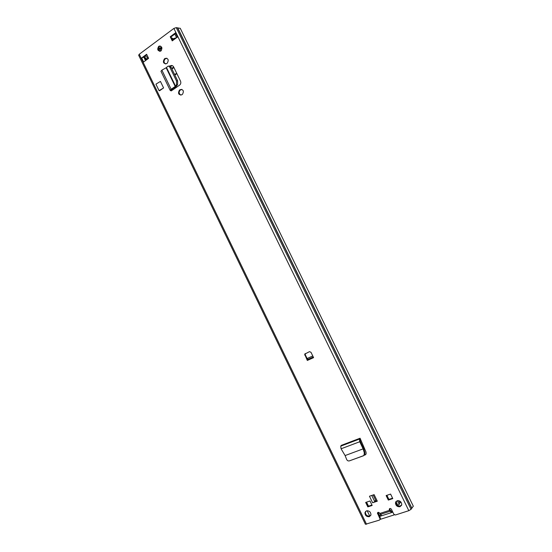 <?xml version="1.0" encoding="UTF-8"?>
<svg xmlns="http://www.w3.org/2000/svg" width="552" height="552" viewBox="0 0 552 552"><rect width="100%" height="100%" fill="white"/><g stroke="black" fill="none" stroke-linecap="round" stroke-linejoin="round"><path stroke-width="0.83" d="M364.651 454.924L363.078 455.848L364.651 454.924L364.927 452.716L363.671 448.59L363.154 448.852L363.671 448.59M364.037 455.083L364.32 452.868L364.927 452.716M363.692 455.697L349.388 460.872L363.078 455.848M345.103 455.566L341.067 448.79L340.743 446.154L341.274 445.367L360.077 438.233L359.435 439.061L359.752 441.738L363.119 448.873L345.103 455.566L346.628 459.395C347.263 460.672 348.188 461.161 349.388 460.872M180.097 89.645C183.347 89.396 184.147 90.949 182.491 94.309L181.794 94.792C178.531 95.02 177.744 93.46 179.428 90.114L181.822 89.355M164.965 58.464L165.096 58.374C168.291 58.305 169.009 59.899 167.249 63.169L166.552 63.673C163.344 63.777 162.619 62.19 164.372 58.898L166.821 58.195M377.299 501.195L372.621 502.762L369.454 496.227L374.118 494.647L377.299 501.195M391.547 512.573L390.154 511.235L389.222 509.227C389.788 508.213 390.512 508.226 391.409 509.268L393.817 514.222L395.391 514.995L408.818 510.683L411.04 509.33L413.282 506.163M380.045 519.411L380.362 518.08L380.473 518.797L379.438 520.108L365.424 524.276L138.655 55.207L139.256 54.255L173.88 28.428L176.26 27.628L180.276 28.359M379.928 518.687L377.437 513.049C377.996 512.063 378.713 512.083 379.59 513.118L381.798 515.727M369.357 516.693C366.535 516.865 365.058 515.52 364.934 512.642L366.521 510.835C369.329 510.648 370.806 511.987 370.958 514.864L369.357 516.693M400.062 506.708C397.212 506.936 395.68 505.604 395.473 502.727L397.157 500.74C399.986 500.498 401.525 501.816 401.759 504.687L400.062 506.708M365.659 502.43L369.992 500.981L372.158 505.446L367.818 506.881L365.659 502.43M388.325 500.077L386.131 495.565L390.581 494.074L392.782 498.594L388.325 500.077L388.746 499.491L386.738 495.365M307.312 360.456L304.663 354.149L309.5 351.652L310.983 352.286L313.591 357.648L307.312 360.456L307.602 359.566L305.27 354.77L304.725 355.115M148.571 58.333L143.61 61.99L141.657 57.953L146.611 54.282L148.571 58.333M170.237 36.749L175.412 32.913L177.427 37.046L172.245 40.876L170.237 36.749L170.989 36.915L174.853 34.051M160.922 50.956L160.742 51.074C157.665 51.101 156.982 49.528 158.686 46.361L158.893 46.23C161.957 46.237 162.633 47.817 160.922 50.956M172.051 89.258L172.535 90.052L179.655 85.07C180.828 84.007 181.111 82.676 180.497 81.075L173.618 66.909C172.776 65.509 171.693 65.15 170.368 65.84L170.009 66.088M172.535 90.052L171.175 90.7M159.066 90.659L155.919 84.159L160.439 81.413L163.592 87.92L159.631 90.721L159.066 90.659L163.592 87.92M360.077 438.233L360.67 439.62L360.173 441.145L363.596 448.397M365.3 454.841L366.107 453.91L366.038 452.116L360.67 439.62M365.031 454.965L364.458 455.172M159.838 51.35C158.051 49.97 157.927 48.355 159.452 46.506L160.563 46.113M401.532 505.439L400.469 506.108C397.626 506.336 396.094 505.011 395.887 502.141L396.122 501.388M370.723 515.54L369.805 516.092C366.983 516.265 365.514 514.919 365.389 512.042L365.631 511.359M305.394 353.508L305.27 354.77M377.113 500.823L372.621 502.762M392.596 498.208L388.746 499.491M371.972 505.066L368.267 506.294L366.293 502.223M391.796 511.587L390.126 509.986L389.657 508.592M380.362 518.08L377.878 512.422M380.473 518.797L380.038 519.425L394.376 514.837M172.741 40.503L170.989 36.915M141.657 57.953L143.651 57.187L146.86 54.8M165.579 63.991C163.696 62.597 163.544 60.941 165.124 59.023L165.717 58.588M180.835 95.151C178.813 93.847 178.593 92.198 180.166 90.19L180.835 89.721M170.458 66.419L172.217 65.591M365.893 454.303L364.775 454.717M369.764 516.106L367.156 510.71M147.881 57.739L145.266 55.987M367.818 506.881L368.267 506.294M375.671 500.229L374.553 501.678M307.602 359.566L313.281 357.013M312.777 355.978L307.65 358.276L307.664 359.524M174.894 34.024L175.412 32.913M143.651 57.187L145.183 57.553L146.356 59.968M145.493 58.195L146.08 58.291L146.749 59.678M166.145 67.758L166.518 67.53L175.536 86.112L175.219 86.45L166.145 67.758L161.888 70.159L160.963 71.284L170.237 90.431L171.161 89.293L171.755 89.472L175.805 86.636L177.585 84.697L177.62 80.758L171.079 67.282C170.333 66.019 169.547 65.66 168.719 66.219M176.64 85.884L175.536 86.112L176.474 84.925L176.509 80.978L169.961 67.496C169.167 66.171 168.36 65.84 167.525 66.495L166.518 67.53M161.888 70.159L171.161 89.293L175.219 86.45L175.805 86.636M171.286 90.928L170.237 90.431M171.361 90.728L172.424 90.017L171.534 89.866L171.755 89.472M364.32 452.868L363.154 448.852M341.067 448.79L359.752 441.738L360.173 441.145M341.343 445.416L360.014 438.329L360.518 439.302M378.023 512.359L379.748 515.92L379.376 516.044M376.119 501.154L373.124 494.978M360.546 439.778L362.222 443.235M386.897 495.31L388.884 499.408L392.582 498.18M366.549 502.134L368.501 506.177L371.958 505.032M379.569 516.444L392.817 512.166M401.559 505.377L399.027 506.205M380.659 514.65L379.748 515.92M391.747 511.538L392.341 511.18M399.034 503.969L400.579 502.223L400.11 501.264M395.818 501.789L397.392 505.025L397.778 505.287L399.248 504.411L397.426 500.664M171.665 38.295L172.286 38.074L172.88 39.282M397.778 505.287L395.97 501.568M172.576 38.661L173.694 38.674M176.737 73.333L174.584 74.499M175.536 86.823L175.943 87.664M171.92 69.014L173.935 67.565M174.867 75.079L176.875 73.616M180.076 94.744L179.103 92.736M176.461 87.299L176.053 86.45M172.334 39.682L174.004 38.454L176.536 37.708M147.37 59.216L147.156 58.774L148.177 57.518M159.659 45.975L159.307 46.306M161.37 50.522L159.818 51.343M158.452 48.121L160.108 48.424L158.679 50.211M159.742 45.968L159.369 46.32M160.108 48.424L161.501 48.383M161.612 48.3L160.121 48.024L161.55 46.968M158.458 48.079L160.121 48.024M161.964 48.045L160.618 49.038L159.597 51.232M408.818 510.683L173.88 28.428M366.514 524.255L139.256 54.255M379.769 513.491L389.526 510.317M389.339 509.944L389.76 509.344M411.854 508.13L177.765 27.931M411.744 508.24L177.606 27.945M411.04 509.33L176.26 27.628M377.547 513.781L377.989 513.174M390.126 509.986L390.154 511.235L380.397 514.402M374.698 501.52L371.751 495.448M313.315 357.075L307.285 359.773M146.17 60.106L144.838 57.353M145.507 60.589L143.865 57.194M164.372 58.898L165.124 59.023M179.497 90.066L180.228 90.142M170.278 65.895L171.03 66.012M170.002 67.579L171.12 67.365M176.509 80.978L177.62 80.758M176.474 84.925L177.585 84.697M170.347 90.245L170.513 90.59L171.569 89.872M340.743 446.154L359.435 439.061L360.097 440.351M399.903 503.093L398.723 500.664M175.426 88.03L175.018 87.188M174.901 88.396L174.494 87.554M174.404 39.282L174.004 38.454M148.164 58.629L147.77 57.822M159.376 48.852L158.376 48.673M171.644 68.448L173.666 67.006M171.879 68.931L173.901 67.489L171.879 68.938M173.866 67.427L171.851 68.876M158.893 46.23L159.659 46.375M413.338 506.246L180.235 28.249M377.437 513.049L377.872 512.449M389.222 509.227L389.65 508.627M364.934 512.642L365.389 512.042M395.473 502.727L395.887 502.141M305.215 353.804L304.663 354.149M176.605 37.653L174.777 33.907M165.096 58.374L165.848 58.498M179.428 90.114L180.166 90.19M172.183 89.169L172.59 90.01M170.368 65.84L171.113 65.95M170.23 90.231L171.534 89.866M170.582 89.734L171.589 89.424M395.894 503.113L396.771 504.907M175.184 74.016L175.922 74.12M158.417 48.3L159.714 48.541"/></g></svg>
